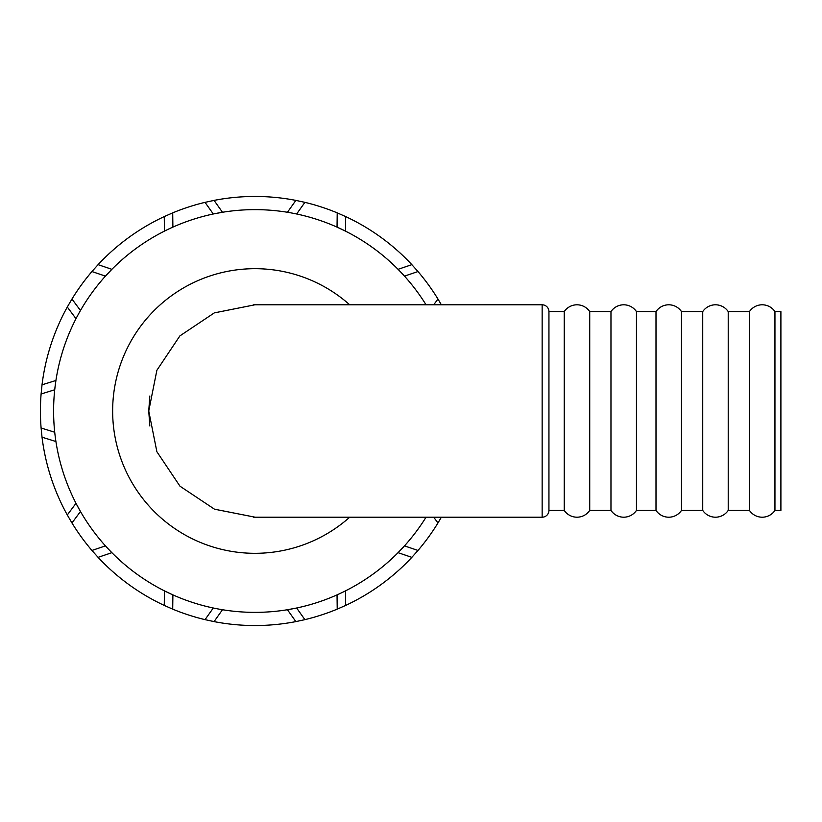 <?xml version="1.0" encoding="UTF-8"?>
<svg xmlns="http://www.w3.org/2000/svg" width="822" height="822" viewBox="0 0 822 822"><rect width="100%" height="100%" fill="white"/><g stroke="black" fill="none" stroke-linecap="round" stroke-linejoin="round"><path stroke-width="1.23" d="M349.689 517.213A142.319 142.319 0 0 1 112.645 411A142.319 142.319 0 0 1 349.689 304.787M214.069 200.393L222.474 212.271L213.288 213.987L205.038 202.356L214.069 200.393A214.542 214.542 0 0 1 295.858 200.393L304.89 202.356L296.639 213.987L295.848 213.823M295.858 621.607L287.443 609.729L296.639 608.013L304.89 619.644L295.858 621.607A214.542 214.542 0 0 1 214.069 621.607L205.038 619.644L213.288 608.013L214.08 608.177M172.887 594.881L172.712 609.143L164.266 605.424L164.431 590.874L172.887 594.881L172.712 609.143A214.542 214.542 0 0 0 205.038 619.644L213.288 608.013M164.266 605.424A214.542 214.542 0 0 1 98.085 557.347L91.93 550.452L105.452 545.89L105.987 546.486M80.474 511.52L71.956 522.956L67.301 514.973L75.994 503.311L80.474 511.52L71.956 522.956A214.542 214.542 0 0 0 91.93 550.452L105.452 545.89M67.301 514.973A214.542 214.542 0 0 1 42.025 437.181L41.1 427.995L54.714 432.238L54.807 433.05M54.714 389.762L41.1 394.005L42.025 384.819L55.917 380.483L54.714 389.762L41.1 394.005A214.542 214.542 0 0 0 41.1 427.995L54.714 432.238M42.025 384.819A214.542 214.542 0 0 1 67.301 307.027L71.956 299.044L80.474 310.48L80.073 311.189M105.452 276.11L91.93 271.548L98.085 264.653L111.874 269.318L105.452 276.11L91.93 271.548A214.542 214.542 0 0 0 71.956 299.044L80.474 310.48M98.085 264.653A214.542 214.542 0 0 1 164.266 216.576L172.712 212.857L172.887 227.119L172.147 227.447M213.288 213.987L205.038 202.356A214.542 214.542 0 0 0 172.712 212.857L172.887 227.119M426.043 517.213A201.369 201.369 0 0 1 53.594 411A201.369 201.369 0 0 1 426.043 304.787M411.843 557.347L398.053 552.682L404.475 545.89L417.997 550.452L411.843 557.347A214.542 214.542 0 0 1 345.661 605.424L337.215 609.143L337.041 594.881L337.78 594.553M345.661 216.576L345.497 231.126L337.041 227.119L337.215 212.857L345.661 216.576A214.542 214.542 0 0 1 411.843 264.653L417.997 271.548L404.475 276.11L403.941 275.514M337.041 227.119L337.215 212.857A214.542 214.542 0 0 0 304.89 202.356L296.639 213.987M441.363 304.787L437.972 299.044L433.687 304.787L437.972 299.044A214.542 214.542 0 0 0 417.997 271.548L404.475 276.11M441.363 517.213L437.972 522.956L433.687 517.213L437.972 522.956A214.542 214.542 0 0 1 417.997 550.452L404.475 545.89M296.639 608.013L304.89 619.644A214.542 214.542 0 0 0 337.215 609.143L337.041 594.881M542.15 517.202A6.802 6.802 0 0 0 548.942 510.411L548.942 311.589A6.802 6.802 0 0 0 542.15 304.798L542.15 517.202L253.566 517.202M548.942 510.411L564.241 510.411L564.241 311.589L548.942 311.589M564.241 510.411A15.351 15.351 0 0 0 589.723 510.411L589.723 311.589A15.351 15.351 0 0 0 564.241 311.589M589.723 510.411L610.972 510.411L610.972 311.589L589.723 311.589M610.972 510.411A15.351 15.351 0 0 0 636.454 510.411L636.454 311.589A15.351 15.351 0 0 0 610.972 311.589M636.454 510.411L655.997 510.411L655.997 311.589L636.454 311.589M655.997 510.411A15.351 15.351 0 0 0 681.489 510.411L681.489 311.589A15.351 15.351 0 0 0 655.997 311.589M681.489 510.411L702.728 510.411L702.728 311.589L681.489 311.589M702.728 510.411A15.351 15.351 0 0 0 728.22 510.411L728.22 311.589A15.351 15.351 0 0 0 702.728 311.589M728.22 510.411L749.459 510.411L749.459 311.589L728.22 311.589M749.459 510.411A15.351 15.351 0 0 0 774.951 510.411L774.951 311.589A15.351 15.351 0 0 0 749.459 311.589M774.951 510.411L780.9 510.411L780.9 311.589L774.951 311.589M254.954 304.787L214.306 312.884L179.884 335.9L156.879 370.28L148.751 411L156.879 451.73L179.977 486.192L214.48 509.188L255.169 517.213M542.15 326.324L542.15 314.62M111.874 552.682L98.085 557.347M55.917 441.517L42.025 437.181M222.474 609.729L214.069 621.607M345.497 590.874L345.661 605.424M398.053 269.318L411.843 264.653M287.443 212.271L295.858 200.393M164.431 231.126L164.266 216.576M75.994 318.689L67.301 307.027M149.82 425.96L148.751 411L149.82 396.04M542.15 304.787L253.566 304.798"/></g></svg>
